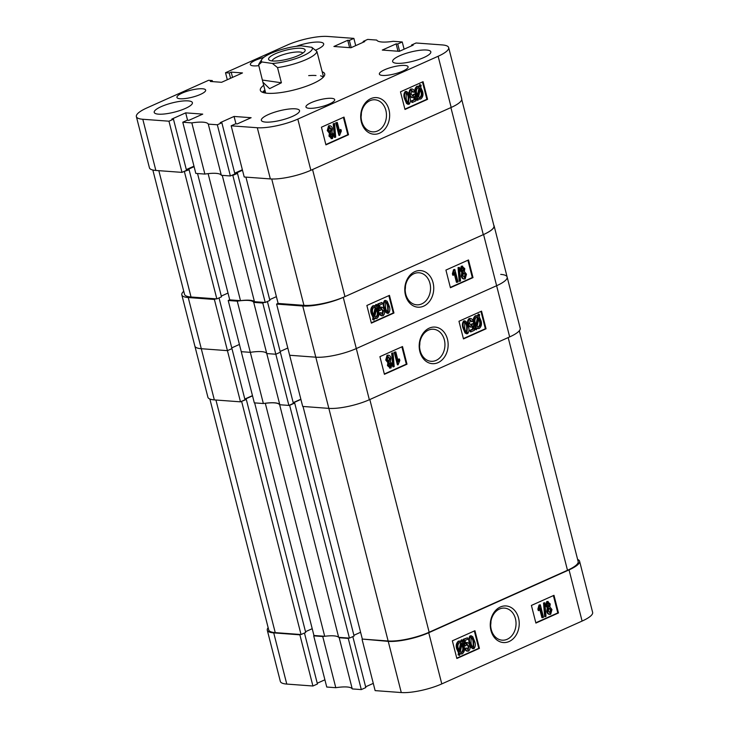 <?xml version="1.0" encoding="UTF-8"?>
<svg xmlns="http://www.w3.org/2000/svg" width="729" height="729" viewBox="0 0 729 729"><rect width="100%" height="100%" fill="white"/><g stroke="black" fill="none" stroke-linecap="round" stroke-linejoin="round"><path stroke-width="1.09" d="M361.374 122.108A18.353 14.462 94.2 0 0 379.572 133.179A18.353 14.462 94.2 0 0 388.976 109.742A18.353 14.462 94.2 0 0 370.779 98.661A18.353 14.462 94.2 0 0 361.374 122.108M361.684 121.233A16.074 12.666 94.2 0 0 372.592 131.849A16.074 12.666 94.2 0 0 385.869 110.407A16.074 12.666 94.2 0 0 374.961 99.791A16.074 12.666 94.2 0 0 361.684 121.233M361.092 116.749A16.074 12.666 94.2 0 0 361.365 113.031M426.547 50.028A19.71 4.748 -14.3 0 0 404.759 53.782A19.71 4.748 -14.3 0 0 392.63 61.537A19.71 4.748 -14.3 0 0 396.904 63.305A19.71 4.748 -14.3 0 0 418.692 59.55A19.71 4.748 -14.3 0 0 430.821 51.795A19.71 4.748 -14.3 0 0 426.547 50.028M295.272 108.821A19.71 4.748 -14.3 0 0 273.475 112.567A19.71 4.748 -14.3 0 0 261.356 120.321A19.71 4.748 -14.3 0 0 265.629 122.098A19.71 4.748 -14.3 0 0 287.417 118.344A19.71 4.748 -14.3 0 0 299.546 110.589A19.71 4.748 -14.3 0 0 295.272 108.821M188.128 100.884A19.71 4.748 -14.3 0 0 166.34 104.639A19.71 4.748 -14.3 0 0 154.211 112.394A19.71 4.748 -14.3 0 0 158.485 114.161A19.71 4.748 -14.3 0 0 180.273 110.416A19.71 4.748 -14.3 0 0 192.401 102.661A19.71 4.748 -14.3 0 0 188.128 100.884M315.466 50.155A19.71 4.748 -14.3 0 0 323.685 43.868A19.71 4.748 -14.3 0 0 319.411 42.1A19.71 4.748 -14.3 0 0 296.22 46.337M404.887 65.446A14.826 3.572 -14.3 0 0 388.484 68.262A14.826 3.572 -14.3 0 0 379.362 74.103A14.826 3.572 -14.3 0 0 382.579 75.433A14.826 3.572 -14.3 0 0 398.973 72.608A14.826 3.572 -14.3 0 0 408.103 66.776A14.826 3.572 -14.3 0 0 404.887 65.446M331.476 98.315A14.826 3.572 -14.3 0 0 315.083 101.14A14.826 3.572 -14.3 0 0 305.961 106.972A14.826 3.572 -14.3 0 0 309.178 108.302A14.826 3.572 -14.3 0 0 325.571 105.477A14.826 3.572 -14.3 0 0 334.693 99.645A14.826 3.572 -14.3 0 0 331.476 98.315M263.707 57.454A14.826 3.572 -14.3 0 0 250.339 64.544A14.826 3.572 -14.3 0 0 253.555 65.874A14.826 3.572 -14.3 0 0 258.822 65.646M202.452 88.765A14.826 3.572 -14.3 0 0 186.059 91.581A14.826 3.572 -14.3 0 0 176.937 97.422A14.826 3.572 -14.3 0 0 180.145 98.752A14.826 3.572 -14.3 0 0 196.548 95.927A14.826 3.572 -14.3 0 0 205.669 90.095A14.826 3.572 -14.3 0 0 202.452 88.765M263.698 85.293A33.215 8.001 -14.3 0 0 260.326 90.305A33.215 8.001 -14.3 0 0 279.59 92.738A33.215 8.001 -14.3 0 0 312.905 83.607A33.215 8.001 -14.3 0 0 324.706 73.893A33.215 8.001 -14.3 0 0 322.227 71.779M264.463 90.405A33.215 8.001 -14.3 0 0 262.495 92.282M331.795 138.51L328.97 136.159L329.38 133.207L327.266 130.591L328.551 125.844L330.055 125.743L328.551 125.844M335.039 137.417L334.356 137.362L333.208 123.757L334.556 123.511L335.704 137.125L335.039 137.417L333.9 123.812L334.556 123.511M339.596 135.375L338.903 135.33L335.714 122.809L337.308 122.463L339.805 132.25L340.981 129.571L341.345 131.02L339.596 135.375L336.406 122.864L337.308 122.463M339.495 131.038L340.288 129.525L340.981 129.571M325.845 144.533L347.824 134.692L343.405 117.369M408.459 104.183L406.572 103.573L404.595 98.843C403.483 95.982 403.693 93.54 405.233 91.499L406.554 91.426L405.233 91.499M413.598 92.228L411.712 90.387L411.056 94.041L413.152 96.182L414.017 94.433L414.965 94.214L415.931 100.83L412.468 102.388L412.104 100.939L414.801 99.727L414.336 96.556L413.225 97.577C411.621 97.65 410.6 96.629 410.181 94.515C409.488 92.237 409.889 90.432 411.384 89.111C412.915 88.856 413.944 89.713 414.455 91.663L412.906 92.173L411.028 90.332M412.35 96.164L413.325 94.387L414.965 94.214M412.468 102.388L411.776 102.333L411.411 100.894L414.118 99.682L413.753 97.239M412.532 97.531C410.928 97.595 409.908 96.574 409.488 94.46C408.805 92.182 409.197 90.378 410.691 89.056L412.158 88.965L410.691 89.056M420.387 84.719L421.143 85.293L420.715 87.289L422.483 91.18C423.54 94.46 422.966 97.075 420.77 99.026L418.291 98.597L417.936 100.292L416.432 99.9L416.86 97.905L415.229 94.005C414.209 90.76 414.765 88.182 416.897 86.277L419.968 86.669L420.387 84.719L419.694 84.664L419.339 86.323M419.749 99.226L418.227 98.916M404.896 109.131L426.875 99.29L422.456 81.967M182.779 122.226L191.827 122.891L204.876 174.076L195.819 173.411L182.779 122.226L187.289 120.203L188.902 120.321L202.735 114.125L185.685 112.858L171.853 119.055L173.466 119.173L168.955 121.196L142.802 119.264L155.851 170.449A29.652 7.144 165.7 0 1 149.418 167.788L136.369 116.594A29.652 7.144 -14.3 0 0 142.802 119.264M208.284 124.112L217.333 124.777L230.382 175.971L221.334 175.297L208.284 124.112A24.777 5.969 -14.3 0 0 191.827 122.891M217.333 124.777L221.853 122.754L220.24 122.636L234.073 116.449L251.122 117.706L237.289 123.903L235.677 123.784L231.166 125.807L257.31 127.739A29.652 7.144 -14.3 0 0 297.815 119.1L438.129 56.261A29.652 7.144 -14.3 0 0 448.663 47.595A29.652 7.144 -14.3 0 0 442.23 44.925L416.077 42.993L411.566 45.016L413.179 45.134L399.346 51.331L382.297 50.064L396.129 43.877L397.742 43.995L402.253 41.972L404.103 49.198M363.37 42.191L363.179 41.435L367.698 39.412L376.747 40.077A24.777 5.969 -14.3 0 0 393.204 41.298L402.253 41.972M363.179 41.435L364.792 41.553L350.959 47.749L333.909 46.483L347.742 40.286L349.355 40.405L353.875 38.382L355.716 45.617M230.564 78.276L229.216 72.991L225.525 72.718L287.217 45.089A29.652 7.144 -14.3 0 1 327.722 36.45L353.875 38.382M229.216 72.991L231.193 72.107L242.484 72.936L221.589 82.295L210.298 81.457L212.276 80.573L208.585 80.299L146.903 107.928A29.652 7.144 -14.3 0 0 136.369 116.594M221.334 175.297A24.777 5.969 -14.3 0 0 204.876 174.076M186.323 169.611L193.978 166.176M155.851 170.449L181.995 172.381L186.515 170.358L173.466 119.173M448.663 47.595L461.712 98.779A29.652 7.144 165.7 0 1 451.178 107.455L310.864 170.285A29.652 7.144 165.7 0 1 270.359 178.924L244.206 176.992L231.166 125.807M234.711 173.192L242.365 169.757M230.382 175.971L234.902 173.949L221.853 122.754M181.995 172.381L168.955 121.196M225.525 72.718L227.311 79.734M404.978 109.459L427.568 99.344L423.066 81.694L400.485 91.808L404.978 109.459M325.927 144.861L348.517 134.747L344.015 117.096L321.434 127.21L325.927 144.861M411.757 45.772L411.566 45.016M397.998 51.23L396.129 43.877M399.583 51.221L397.742 43.995M349.619 47.649L347.742 40.286M351.196 47.64L349.355 40.405M232.542 77.392L231.193 72.107M212.54 81.63L212.276 80.573M235.95 123.802L234.073 116.449M187.563 120.221L185.685 112.858M347.824 134.692L348.517 134.747M426.875 99.29L427.568 99.344M417.936 100.292L416.432 99.9M417.125 99.955L417.553 97.959L416.86 97.905M417.553 97.959L415.922 94.05L415.229 94.005M415.922 94.05C414.901 90.815 415.448 88.236 417.589 86.332L416.897 86.277M417.589 86.332L418.628 86.122M421.59 91.599L420.405 88.756L418.592 97.203L420.433 97.568C422.055 96.073 422.437 94.087 421.59 91.599L420.897 91.544L420.223 89.603M419.704 97.713L420.433 97.568L419.74 97.513C421.362 96.018 421.745 94.032 420.897 91.544M419.676 88.045L417.927 87.79C416.368 89.266 416.004 91.216 416.815 93.631L417.863 96.492L419.676 88.045L418.337 87.653M418.701 87.644L417.927 87.79M417.389 95.435L418.984 87.99M413.225 97.577L411.912 97.64M414.017 94.433L413.325 94.387M412.104 100.939L411.411 100.894M414.801 99.727L414.118 99.682M410.181 94.515L409.488 94.46M409.142 104.229L407.265 103.618L405.288 98.889C404.176 96.037 404.385 93.585 405.925 91.553C408.094 91.945 409.379 93.722 409.78 96.884C410.901 99.736 410.682 102.188 409.142 104.229L407.775 104.311M407.265 103.618L406.572 103.573M405.288 98.889L404.595 98.843M408.513 102.999L408.887 97.285C408.614 94.934 407.73 93.458 406.226 92.847L406.19 98.497C406.454 100.848 407.338 102.324 408.851 102.935L408.167 102.88L408.194 97.239C407.921 94.888 407.037 93.403 405.534 92.793M408.887 97.285L408.194 97.239M336.406 122.864L335.714 122.809M333.9 123.812L333.208 123.757M332.488 138.565L329.663 136.214L330.064 133.252L327.959 130.646L329.235 125.889C330.902 125.616 331.968 126.545 332.46 128.678L331.95 132.414L333.654 134.482L332.488 138.565L331.057 138.647M329.663 136.214L328.97 136.159M330.064 133.252L329.38 133.207M327.959 130.646L327.266 130.591M331.813 137.344L332.761 134.92L331.157 133.434L330.556 135.813L332.151 137.28L331.467 137.225L332.069 134.865L330.474 133.38M332.761 134.92L332.069 134.865M330.428 132.222L331.558 129.079L329.563 127.174L328.852 130.236L330.857 132.14L330.164 132.086L330.866 129.033L328.879 127.128M331.558 129.079L330.866 129.033M323.175 77.32A31.028 7.472 -14.3 0 0 320.56 75.798M316.003 75.515A30.026 7.235 -14.3 0 0 308.677 75.625M265.064 90.669A30.026 7.235 -14.3 0 0 264.281 92.829M264.891 89.977A31.028 7.472 -14.3 0 0 264.873 89.986A31.028 7.472 -14.3 0 0 263.306 92.574M264.873 89.986L263.133 91.717A33.315 8.028 -14.3 0 0 262.577 92.319M197.541 173.538L229.744 299.865L240.497 300.667A24.394 5.878 165.7 0 1 249.6 300.23A24.394 5.878 165.7 0 1 254.467 301.697L222.263 175.37M231.795 175.334L232.833 175.416L265.228 302.489L269.885 300.412L237.49 173.329L235.877 173.21L242.493 170.249M254.467 301.697L265.228 302.489M183.407 171.752L189.103 169.748L187.49 169.62L194.105 166.668M232.833 175.416L237.49 173.329M461.739 99.508L493.952 225.881A30.026 7.235 165.7 0 1 483.291 234.656L344.954 296.612L312.559 169.529L450.896 107.573A30.026 7.235 -14.3 0 0 451.178 107.445L438.129 56.261M344.954 296.612A30.026 7.235 165.7 0 1 303.938 305.36L271.726 178.997M245.928 177.12L278.132 303.446L303.938 305.36M269.694 299.655L276.391 296.648M221.306 296.074L228.013 293.067M158.831 170.668L191.034 297.004L216.841 298.908L221.498 296.821L189.103 169.748M191.034 297.004A30.026 7.235 165.7 0 1 184.519 294.306L152.844 170.021M208.12 173.639L240.497 300.667M184.446 171.825L216.841 298.908M405.461 295.081A18.353 14.462 94.2 0 0 423.658 306.153A18.353 14.462 94.2 0 0 433.062 282.715A18.353 14.462 94.2 0 0 414.865 271.635A18.353 14.462 94.2 0 0 405.461 295.081M405.78 294.206A16.074 12.666 94.2 0 0 416.678 304.822A16.074 12.666 94.2 0 0 429.955 283.381A16.074 12.666 94.2 0 0 419.057 272.764A16.074 12.666 94.2 0 0 405.78 294.206M405.178 289.723A16.074 12.666 94.2 0 0 405.452 286.005M464.51 278.879C462.851 279.152 461.776 278.223 461.284 276.091L461.794 272.354L460.09 270.286L461.266 266.203L462.687 266.121L461.266 266.203M459.881 281.312L459.188 281.257L458.04 267.643L459.398 267.406L460.537 281.011L459.881 281.312L458.732 267.698L459.398 267.406M457.129 282.36L454.632 272.573L453.456 275.243L453.092 273.803L454.841 269.438L458.031 281.959L456.436 282.305L454.258 273.739M453.456 275.243L452.764 275.197L452.399 273.749L453.566 269.657L454.841 269.438M450.34 287.399L472.31 277.558L467.9 260.235M387.819 313.215C385.65 312.823 384.365 311.046 383.964 307.884C382.853 305.032 383.062 302.581 384.602 300.539L385.951 300.457L384.602 300.539M382.361 315.657C380.83 315.912 379.8 315.056 379.29 313.106L380.839 312.595L382.725 314.436L383.381 310.782L381.285 308.64L380.42 310.381L379.472 310.6L378.497 303.984L381.969 302.435L382.333 303.875L379.636 305.087L380.101 308.267L381.832 307.128L380.52 307.191L379.408 308.212M382.014 314.39L382.689 310.727L380.593 308.586M379.472 310.6L378.779 310.554L377.813 303.938L381.969 302.435M375.517 305.852L375.818 304.476L377.312 304.868L376.884 306.863L378.515 310.764C379.536 314.008 378.989 316.586 376.847 318.491L374.469 318.154L374.05 320.104L372.601 319.475L373.029 317.479L371.261 313.588C370.214 310.281 370.779 307.665 372.975 305.743L376.137 306.226L376.501 304.522M375.809 318.691L374.405 318.445M371.289 322.801L393.268 312.96L388.849 295.637M263.36 403.529A24.777 5.969 165.7 0 1 279.818 404.75L266.768 353.565A24.777 5.969 -14.3 0 0 250.311 352.344L263.36 403.529L254.312 402.864L241.263 351.679L250.311 352.344A24.777 5.969 165.7 0 1 266.768 353.565L253.728 302.38L262.777 303.045L275.826 354.239L280.337 352.216L267.415 301.514M266.768 353.565L275.826 354.239L280.337 352.216L293.386 403.401L288.875 405.424L275.826 354.239L266.768 353.565M507.147 277.047L520.196 328.232A29.652 7.144 165.7 0 1 509.662 336.907L483.573 234.528A29.652 7.144 -14.3 0 0 494.107 225.862L507.147 277.047A29.652 7.144 165.7 0 1 496.622 285.722L356.308 348.553A29.652 7.144 165.7 0 1 315.803 357.192A29.652 7.144 -14.3 0 0 356.308 348.553L496.622 285.722A29.652 7.144 -14.3 0 0 507.147 277.047A29.652 7.144 -14.3 0 0 500.723 274.386M369.348 399.738A29.652 7.144 165.7 0 1 328.843 408.377L302.699 406.445L289.65 355.26L315.803 357.192L302.754 306.007A29.652 7.144 -14.3 0 0 343.259 297.368L369.348 399.738L509.662 336.907M280.146 351.46L287.809 348.025L280.146 351.46M231.758 347.87L239.422 344.443L231.758 347.87M183.744 291.263A29.652 7.144 -14.3 0 0 181.813 294.862A29.652 7.144 -14.3 0 0 188.237 297.532L201.286 348.717A29.652 7.144 165.7 0 1 194.853 346.056A29.652 7.144 -14.3 0 0 201.286 348.717L227.439 350.649L231.959 348.626L219.028 297.933M188.237 297.532L214.39 299.464L215.802 298.835M229.726 299.81L228.213 300.494L237.262 301.159A24.777 5.969 -14.3 0 1 253.728 302.38M264.19 302.417L262.777 303.045M278.113 303.392L276.601 304.075L302.754 306.007M483.573 234.528L343.259 297.368M494.107 225.862A29.652 7.144 -14.3 0 0 493.779 225.206M228.213 300.494L241.263 351.679L250.311 352.344L237.262 301.159M369.831 399.528L429.153 632.234A30.026 7.235 165.7 0 1 388.129 640.991L315.803 357.192L289.65 355.26L276.601 304.075M240.488 401.834L227.439 350.649L231.959 348.626L244.999 399.811L240.488 401.834L214.335 399.902L201.286 348.717L227.439 350.649L214.39 299.464M389.459 295.363L366.869 305.478L371.371 323.129L393.952 313.014L389.459 295.363M468.51 259.961L445.92 270.076L450.422 287.727L473.003 277.612L468.51 259.961M472.31 277.558L473.003 277.612M393.268 312.96L393.952 313.014M374.05 320.104L372.601 319.475M373.294 319.53L373.722 317.534L373.029 317.479M373.722 317.534L371.954 313.643L371.261 313.588M371.954 313.643C370.906 310.326 371.471 307.711 373.667 305.797L372.975 305.743M373.667 305.797L374.679 305.597M375.845 307.62L374.004 307.255C372.382 308.75 372 310.736 372.847 313.224L374.032 316.058L375.845 307.62L374.378 307.128M374.733 307.109L374.004 307.255M373.521 315.165L375.153 307.565M375.754 317.179L376.51 317.033C378.069 315.548 378.433 313.598 377.622 311.183L376.574 308.331L374.761 316.778L375.818 316.978C377.376 315.502 377.74 313.552 376.929 311.137L376.355 309.333M377.622 311.183L376.929 311.137M380.52 307.191L381.212 307.237C382.816 307.173 383.837 308.194 384.256 310.308C384.948 312.586 384.548 314.39 383.053 315.712L381.613 315.803M383.053 315.712C381.522 315.958 380.492 315.11 379.982 313.16L380.839 312.595M381.75 308.558L381.285 308.64M379.982 313.16L379.29 313.106M383.381 310.782L382.689 310.727M378.497 303.984L377.813 303.938M384.657 307.939C383.536 305.077 383.755 302.635 385.295 300.585L387.172 301.195L389.149 305.925C390.261 308.786 390.051 311.228 388.511 313.27C386.343 312.878 385.058 311.101 384.657 307.939L383.964 307.884M388.511 313.27L387.19 313.342M388.247 306.326C387.983 303.966 387.09 302.489 385.586 301.888L385.55 307.529C385.823 309.88 386.707 311.365 388.211 311.976L388.247 306.326L387.555 306.271C387.29 303.911 386.397 302.435 384.894 301.833M387.864 312.039L387.555 306.271M453.092 273.803L452.399 273.749M454.258 269.703L453.566 269.657M458.732 267.698L458.04 267.643M462.487 272.409L460.783 270.341L461.949 266.258L464.774 268.609L464.373 271.562L466.478 274.177L465.193 278.925C463.535 279.198 462.468 278.268 461.976 276.145L462.487 272.409L461.794 272.354M460.783 270.341L460.09 270.286M465.193 278.925L463.69 279.025M461.976 276.145L461.284 276.091M463.881 269.01L462.277 267.543L461.676 269.903L463.279 271.388L463.881 269.01L461.594 267.488M462.906 271.452L463.188 268.955M465.585 274.578L463.58 272.682L462.879 275.735L464.874 277.64L465.585 274.578L462.888 272.628M464.446 277.722L464.892 274.532M271.653 60.881A18.863 4.547 -14.3 0 0 290.507 58.356A18.863 4.547 -14.3 0 0 304.85 51.221A18.863 4.547 -14.3 0 0 302.088 48.396A18.863 4.547 -14.3 0 0 278.888 52.333A18.863 4.547 -14.3 0 0 269.448 60.243A18.863 4.547 -14.3 0 0 271.653 60.881M302.863 53.099A15.956 3.845 -14.3 0 0 300.439 52.096A15.956 3.845 -14.3 0 0 283.326 54.584A15.956 3.845 -14.3 0 0 272.09 60.935M301.05 56.671A26.271 6.333 -14.3 0 0 311.821 47.321L301.296 45.809A26.271 6.333 -14.3 0 0 261.82 59.404A26.271 6.333 -14.3 0 0 261.921 61.965L272.446 63.469A26.271 6.333 -14.3 0 0 301.05 56.671M323.539 76.928L316.905 51.449A30.026 7.235 165.7 0 1 303.975 60.489A30.026 7.235 165.7 0 1 277.53 67.597L281.403 82.778L269.612 88.656L262.905 82.213L258.631 64.899A30.026 7.235 165.7 0 1 259.141 63.614L261.82 59.404M316.905 51.449L311.821 47.321M258.631 64.899L261.921 61.965M272.446 63.469L277.53 67.597M262.504 80.072L281.403 82.778M518.547 618.074A18.353 14.462 94.2 0 0 500.349 606.993A18.353 14.462 94.2 0 0 490.945 630.43A18.353 14.462 94.2 0 0 509.143 641.511A18.353 14.462 94.2 0 0 518.547 618.074M515.439 618.73A16.074 12.666 94.2 0 0 504.532 608.114A16.074 12.666 94.2 0 0 491.255 629.564A16.074 12.666 94.2 0 0 502.163 640.18A16.074 12.666 94.2 0 0 515.439 618.73M549.985 614.228C548.326 614.501 547.251 613.572 546.768 611.449L547.279 607.713L545.574 605.644L546.741 601.562L548.172 601.471L546.741 601.562M545.356 616.661L544.663 616.616L543.524 603.001L544.873 602.755L546.021 616.37L545.356 616.661L544.217 603.056L544.873 602.755M542.613 617.718L540.116 607.931L538.941 610.601L538.567 609.152L540.317 604.797L543.506 617.317L541.92 617.663L539.733 609.089M538.941 610.601L538.248 610.547L537.884 609.107L539.041 605.006L540.317 604.797M535.815 622.757L557.794 612.916L553.375 595.584M473.303 648.573C471.134 648.181 469.85 646.404 469.449 643.242C468.328 640.381 468.537 637.93 470.077 635.888L471.444 635.816L470.077 635.888M467.845 651.015C466.314 651.261 465.284 650.414 464.774 648.464L466.323 647.944L468.2 649.785L468.856 646.131L466.76 643.999L465.895 645.739L464.956 645.958L463.981 639.342L467.444 637.793L467.818 639.233L465.111 640.445L465.576 643.616L467.316 642.486L466.004 642.55L464.892 643.57M467.836 649.849L468.164 646.085L466.068 643.944M464.956 645.958L464.264 645.912L463.289 639.287L467.444 637.793M461.001 641.201L461.293 639.825L462.797 640.217L462.368 642.213L463.99 646.122C465.02 649.366 464.464 651.936 462.332 653.849L459.953 653.503L459.534 655.453L458.085 654.833L458.505 652.838L456.746 648.947C455.689 645.63 456.263 643.014 458.45 641.101L461.621 641.584L461.986 639.88M461.284 654.05L459.89 653.804M456.764 658.159L478.743 648.318L474.333 630.986M388.238 641.365A29.652 7.144 -14.3 0 0 428.743 632.726L569.048 569.887A29.652 7.144 -14.3 0 0 579.582 561.212L592.631 612.406A29.652 7.144 165.7 0 1 582.097 621.072L441.783 683.911A29.652 7.144 165.7 0 1 401.278 692.55L388.238 641.365L362.787 639.114M362.085 639.424L375.125 690.618L401.278 692.55M365.63 686.809L373.284 683.383M335.796 687.702L322.747 636.517L313.698 635.843L326.747 687.028L335.796 687.702A24.777 5.969 165.7 0 1 352.253 688.923L361.302 689.588L365.821 687.565L352.827 636.599M317.243 683.228L324.897 679.802M268.154 627.715A29.652 7.144 -14.3 0 0 267.288 630.221A29.652 7.144 -14.3 0 0 273.721 632.881L286.77 684.075L312.923 686.007L317.434 683.984L304.449 633.018M286.77 684.075A29.652 7.144 165.7 0 1 280.337 681.405L267.288 630.221M361.302 689.588L348.262 638.404L339.204 637.738L352.253 688.923M312.923 686.007L299.874 634.822L273.721 632.881M299.874 634.822L300.576 634.503M313.698 635.843L314.399 635.533M322.747 636.517A24.777 5.969 165.7 0 1 324.423 636.271M348.262 638.404L348.963 638.085M579.582 561.212A29.652 7.144 -14.3 0 0 577.623 559.435M474.934 630.713L452.354 640.827L456.855 658.478L479.436 648.363L474.934 630.713M553.985 595.32L531.405 605.434L535.897 623.076L558.487 612.961L553.985 595.32M490.663 625.072A16.074 12.666 94.2 0 0 490.936 621.363M557.794 612.916L558.487 612.961M478.743 648.318L479.436 648.363M459.534 655.453L458.085 654.833M458.778 654.888L459.197 652.883L458.505 652.838M459.197 652.883L457.438 648.992L456.746 648.947M457.438 648.992C456.381 645.712 456.946 643.096 459.142 641.146L458.45 641.101M459.142 641.146L460.172 640.955M461.32 642.969L459.489 642.604C457.867 644.099 457.484 646.094 458.331 648.573L459.516 651.416L461.32 642.969L459.862 642.486M460.209 642.459L459.489 642.604M459.006 650.523L460.637 642.923M461.22 652.537L461.995 652.391C463.544 650.906 463.917 648.956 463.097 646.541L462.049 643.689L460.245 652.136L461.302 652.337C462.851 650.851 463.225 648.901 462.414 646.486L461.84 644.682M463.097 646.541L462.414 646.486M466.004 642.55L466.697 642.595C468.3 642.522 469.312 643.543 469.74 645.666C470.424 647.944 470.023 649.739 468.537 651.07L467.07 651.161M468.537 651.07C466.997 651.316 465.977 650.459 465.457 648.509L466.323 647.944M467.225 643.907L466.76 643.999M465.457 648.509L464.774 648.464M468.856 646.131L468.164 646.085M463.981 639.342L463.289 639.287M470.141 643.297C469.02 640.436 469.23 637.984 470.77 635.943L472.656 636.554L474.625 641.283C475.745 644.135 475.527 646.587 473.987 648.628C471.827 648.236 470.542 646.459 470.141 643.297L469.449 643.242M473.987 648.628L472.665 648.692M473.732 641.684C473.467 639.324 472.574 637.848 471.062 637.246L471.034 642.887C471.299 645.238 472.192 646.714 473.686 647.325L473.732 641.684L473.039 641.629C472.766 639.269 471.882 637.793 470.369 637.192M473.349 647.398L473.039 641.629M538.567 609.152L537.884 609.107M539.733 605.061L539.041 605.006M544.217 603.056L543.524 603.001M547.971 607.758L546.267 605.69L547.433 601.607L550.258 603.958L549.848 606.92L551.962 609.526L550.677 614.283C549.019 614.556 547.944 613.627 547.461 611.503L547.971 607.758L547.279 607.713M546.267 605.69L545.574 605.644M550.677 614.283L549.174 614.383M547.461 611.503L546.768 611.449M549.356 604.359L547.761 602.892L547.16 605.252L548.755 606.738L549.356 604.359L547.069 602.847M548.39 606.81L548.664 604.314M551.069 609.936L549.065 608.032L548.354 611.093L550.349 612.998L551.069 609.936L548.372 607.986M549.93 613.08L550.377 609.881M254.649 402.891L313.944 635.497L324.697 636.289A24.394 5.878 165.7 0 1 333.8 635.861A24.394 5.878 165.7 0 1 338.666 637.328L279.553 404.358M265.037 403.292L265.31 403.31A24.394 5.878 165.7 0 1 274.414 402.873A24.394 5.878 165.7 0 1 279.28 404.34M289.577 405.105L349.428 638.121L354.084 636.034L294.698 403.055L293.277 402.946M338.666 637.328L349.428 638.121M241.19 401.524L246.311 399.474L244.889 399.364M244.862 399.273L252.526 395.847M290.042 405.142L294.698 403.055M293.249 402.855L300.904 399.428M519.33 330.738L578.152 561.503A30.026 7.235 165.7 0 1 567.49 570.288L508.168 337.573M429.153 632.234L567.49 570.288M303.036 406.472L362.331 639.078L388.129 640.991M353.893 635.278L360.591 632.28M305.506 631.697L312.212 628.699M215.939 400.021L275.234 632.626L301.041 634.54L305.697 632.453L246.311 399.474M275.234 632.626A30.026 7.235 165.7 0 1 268.719 629.929L209.861 399.018M265.31 403.31L324.697 636.289M241.654 401.561L301.041 634.54M447.46 339.195A18.353 14.462 94.2 0 0 429.263 328.123A18.353 14.462 94.2 0 0 419.858 351.56A18.353 14.462 94.2 0 0 438.056 362.632A18.353 14.462 94.2 0 0 447.46 339.195M444.353 339.86A16.074 12.666 94.2 0 0 433.454 329.244A16.074 12.666 94.2 0 0 420.168 350.685A16.074 12.666 94.2 0 0 431.076 361.302A16.074 12.666 94.2 0 0 444.353 339.86M390.279 367.963L387.454 365.612L387.864 362.659L385.75 360.044L387.035 355.296L388.548 355.196L387.035 355.296M393.532 366.869L392.84 366.824L391.692 353.21L393.049 352.964L394.189 366.578L393.532 366.869L392.384 353.264L393.049 352.964M398.089 364.828L397.396 364.782L394.207 352.262L395.792 351.916L398.289 361.702L399.465 359.023L399.829 360.472L398.089 364.828L394.899 352.317L395.792 351.916M397.979 360.481L398.772 358.978L399.465 359.023M384.338 373.986L406.308 364.145L401.898 346.822M466.943 333.636L465.056 333.025L463.088 328.296C461.967 325.435 462.186 322.993 463.726 320.951L465.047 320.888L463.726 320.951M472.082 321.68L470.205 319.84L469.549 323.494L471.645 325.635L472.501 323.886L473.449 323.667L474.424 330.283L470.961 331.841L470.588 330.392L473.294 329.18L472.82 326.009L471.709 327.029C470.105 327.102 469.093 326.082 468.665 323.968C467.972 321.689 468.373 319.885 469.868 318.564C471.399 318.309 472.428 319.165 472.939 321.115L471.39 321.626L469.512 319.794M470.843 325.626L471.818 323.84L473.449 323.667M470.961 331.841L470.269 331.786L469.895 330.346L472.602 329.134L472.246 326.692M471.016 326.984C469.412 327.048 468.401 326.027 467.972 323.913C467.289 321.635 467.69 319.831 469.175 318.509L470.624 318.418L469.175 318.509M478.871 314.172L479.627 314.746L479.208 316.741L480.967 320.632C482.015 323.94 481.45 326.556 479.263 328.478L476.784 328.05L476.42 329.754L474.916 329.353L475.344 327.367L473.722 323.457C472.693 320.213 473.249 317.634 475.381 315.73L478.452 316.122L478.871 314.172L478.178 314.117L477.823 315.775M478.242 328.679L476.711 328.378M463.38 338.584L485.359 328.743L480.949 311.42M279.818 404.75L288.875 405.424M252.471 395.628L244.807 399.064M214.335 399.902A29.652 7.144 165.7 0 1 207.902 397.241L181.813 294.862M300.849 399.21L293.195 402.645M463.471 338.912L486.052 328.797L481.55 311.146L458.969 321.261L463.471 338.912M384.42 374.314L407.001 364.199L402.508 346.548L379.918 356.663L384.42 374.314M419.576 346.202A16.074 12.666 94.2 0 0 419.849 342.484M406.308 364.145L407.001 364.199M485.359 328.743L486.052 328.797M476.42 329.754L474.916 329.353M475.609 329.408L476.037 327.412L475.344 327.367M476.037 327.412L474.406 323.503L473.722 323.457M474.406 323.503C473.385 320.259 473.941 317.689 476.073 315.785L475.381 315.73M476.073 315.785L477.112 315.575M480.074 321.052L478.889 318.209L477.076 326.656L478.917 327.02C480.539 325.526 480.921 323.539 480.074 321.052L479.381 320.997L478.707 319.056M478.188 327.166L478.917 327.02L478.233 326.966C479.846 325.471 480.229 323.485 479.381 320.997M478.16 317.498L476.411 317.243C474.861 318.719 474.488 320.669 475.308 323.084L476.347 325.945L478.16 317.498L476.83 317.115M477.167 317.088L476.411 317.243M475.873 324.888L477.468 317.443M471.709 327.029L470.396 327.093M472.501 323.886L471.818 323.84M470.588 330.392L469.895 330.346M473.294 329.18L472.602 329.134M468.665 323.968L467.972 323.913M467.635 333.682L465.749 333.08L463.772 328.342C462.66 325.489 462.869 323.038 464.409 321.006C466.578 321.398 467.863 323.175 468.264 326.337C469.385 329.189 469.175 331.64 467.635 333.682L466.278 333.764M465.749 333.08L465.056 333.025M463.772 328.342L463.088 328.296M466.997 332.451L467.371 326.738C467.098 324.396 466.214 322.911 464.71 322.3L464.674 327.95C464.947 330.31 465.831 331.786 467.344 332.388L466.651 332.333L466.678 326.692C466.414 324.341 465.521 322.865 464.027 322.245M467.371 326.738L466.678 326.692M394.899 352.317L394.207 352.262M392.384 353.264L391.692 353.21M390.972 368.017L388.147 365.666L388.557 362.705L386.443 360.099L387.728 355.342C389.386 355.078 390.462 355.998 390.944 358.13L390.434 361.866L392.138 363.935L390.972 368.017L389.541 368.099M388.147 365.666L387.454 365.612M388.557 362.705L387.864 362.659M386.443 360.099L385.75 360.044M390.297 366.796L391.245 364.372L389.651 362.887L389.049 365.265L390.644 366.733L389.951 366.678L390.562 364.318L388.958 362.832M391.245 364.372L390.562 364.318M388.912 361.675L390.042 358.54L388.056 356.627L387.336 359.689L389.341 361.593L388.648 361.548L389.359 358.486L387.363 356.581M390.042 358.54L389.359 358.486M297.815 119.1L310.864 170.285M270.359 178.924L257.31 127.739M483.291 234.656L450.896 107.573M428.743 632.726L441.783 683.911M582.097 621.072L569.048 569.887M265.684 93.084L262.905 82.213"/></g></svg>

